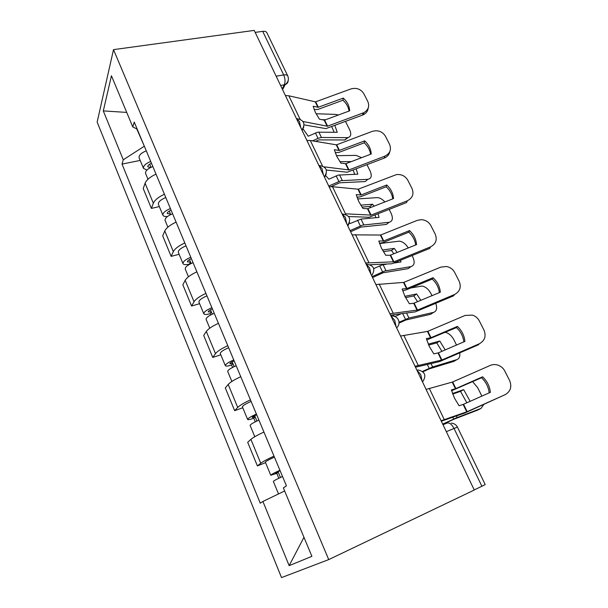 <?xml version="1.0" encoding="UTF-8"?>
<svg xmlns="http://www.w3.org/2000/svg" width="608" height="608" viewBox="0 0 608 608"><rect width="100%" height="100%" fill="white"/><g stroke="black" fill="none" stroke-linecap="round" stroke-linejoin="round"><path stroke-width="0.91" d="M113.506 49.636L97.151 122.102L281.519 577.6L328.73 559.596L113.506 49.636L254.22 30.4L474.278 490.033L328.73 559.596M446.325 431.642L457.429 427.097L485.192 484.561L481.893 486.263L453.994 428.359C451.622 424.05 449.213 422.317 446.774 423.16L443.019 424.749M474.225 489.919L481.893 486.263M255.17 32.384L262.702 31.35C264.837 31.099 266.22 31.54 266.851 32.672L287.789 76C287.196 74.966 285.836 74.609 283.693 74.921L262.702 31.35M156.013 174.116C150.085 176.898 146.444 179.938 145.084 183.236L143.237 188.586L151.392 208.4L153.345 203.224C154.766 200.017 158.46 197.022 164.426 194.226M159.334 206.576L151.392 208.4M176.1 222.125C170.073 224.945 166.303 227.886 164.791 230.941L162.708 235.881L171.144 256.378L173.341 251.628C174.914 248.672 178.737 245.776 184.809 242.942M179.124 254.296L171.144 256.378M196.893 271.829C190.76 274.694 186.854 277.522 185.189 280.318L182.848 284.81L191.581 306.022L194.036 301.735C195.768 299.052 199.728 296.271 205.914 293.39M199.606 303.673L191.581 306.022M218.439 323.319C212.184 326.23 208.149 328.936 206.317 331.451L203.695 335.456L212.739 357.428L215.483 353.636C217.383 351.249 221.487 348.589 227.787 345.663M220.81 354.798L212.739 357.428M240.768 376.694C234.407 379.65 230.212 382.227 228.205 384.438L225.294 387.927L234.665 410.689L237.705 407.436C239.795 405.361 244.051 402.846 250.466 399.866M242.774 407.755L234.665 410.689M263.933 432.06C257.45 435.062 253.103 437.502 250.899 439.379L247.684 442.305L257.397 465.91L260.756 463.235C263.044 461.51 267.459 459.131 274.003 456.106M265.544 462.65L257.397 465.91M136.747 128.881L144.377 146.315M144.066 146.376L123.272 159.79L103.299 110.907L111.439 75.772L132.795 126.966L137.165 129.086M303.962 537.29L289.15 565.653L311.904 556.335L283.358 487.905L286.444 485.86L134.224 122.048L132.795 126.966M289.15 565.653L262.914 501.456L284.643 490.975M123.272 159.79L122.033 164.084L260.262 503.211L262.914 501.456M140.19 160.428L122.033 164.084M103.299 110.907L126.73 112.412M343.292 98.093L318.159 107.304L313.173 106.256L315.415 112.526L319.481 119.206L324.436 120.164L349.661 110.831C349.357 105.891 347.236 101.642 343.292 98.093L342.95 100.229L318.113 109.356L314.176 109.645M285.395 95.517L288.838 95.79L315.499 101.87L350.884 88.943C356.508 87.453 360.825 89.049 363.842 93.731L367.81 101.544C369.71 106.248 368.395 109.949 363.865 112.624L363.417 114.707L362.573 115.064L363.014 112.989L363.865 112.624M303.058 121.516L327.4 126.221L363.014 112.989M304.114 124.883L325.896 128.615L362.573 115.064M368.228 107.973C367.901 110.968 366.297 113.21 363.417 114.707M342.95 100.229C346.324 103.246 348.376 106.856 349.098 111.044M334.826 125.4L337.235 132.286L317.589 132.194L308.218 136.215L303.232 129.147M315.499 141.375L318.934 139.893L344.744 139.969L347.487 137.628C350.907 137.036 351.644 134.444 349.699 129.854L345.481 121.433M312.527 140.874L318.045 138.35L321.442 137.484L347.259 137.628M325.561 119.761L321.693 119.662M338.375 115.018L335.783 114.41L316.038 113.749M348.133 137.552L344.744 139.969M334.187 132.248L331.672 126.578M151.514 163.37L151.43 163.392C148.869 164.411 147.66 165.536 147.79 166.782L150.503 167.527M150.716 161.462C145.593 163.59 143.192 165.9 143.496 168.386L146.916 170.058M146.262 150.822C141.162 152.935 138.776 155.268 139.103 157.806L143.496 168.386M152.828 166.516C147.698 168.652 145.282 170.947 145.578 173.409L147.987 179.216M364.671 140.851L339.249 150.457L334.354 149.728L336.71 156.264L340.868 163.104L345.732 163.727L371.237 154.006C370.888 148.899 368.699 144.514 364.671 140.851L364.215 142.819L339.097 152.334L335.236 152.783M306.888 140.41L310.3 140.501L336.505 144.848L372.286 131.374C377.978 129.823 382.371 131.457 385.472 136.283L389.568 144.347C391.605 149.629 390.024 153.573 384.803 156.195L348.984 169.921L345.922 163.666M324.117 166.843L348.984 169.921M326.359 170.012L347.168 172.224L384.256 158.095L384.803 156.195M389.834 151.529C389.219 154.607 387.357 156.803 384.256 158.095M364.215 142.819C367.749 146.004 369.869 149.819 370.591 154.25M386.734 184.992L361.023 195.001L356.22 194.621L358.712 201.446L362.953 208.438L367.49 208.742L393.52 198.573C393.118 193.291 390.853 188.769 386.734 184.992L386.164 186.785L360.764 196.696L356.995 197.319M329.11 186.831L332.492 186.724L358.188 189.21L396.355 174.625C401.44 174.093 405.247 175.948 407.793 180.211L412.026 188.526C414.147 193.982 412.574 198.071 407.299 200.8L371.078 215.11L367.916 208.643M332.492 186.724L345.488 213.803L371.078 215.11M348.673 216.547L369.14 217.254L406.63 202.517L407.299 200.8M386.164 186.785C389.857 190.144 392.061 194.172 392.776 198.869M356.182 168.864L357.816 174.184L338.352 175.074L328.844 179.193L325.538 175.423M331.01 186.679L339.507 182.826L365.233 181.564L367.848 179.314C371.412 178.638 372.164 175.864 370.112 170.977L367.004 164.715M328.753 186.071L341.058 180.667L367.848 179.314M351.371 161.591L339.872 161.698M361.669 157.662L356.022 155.382L336.437 155.686M354.73 174.306L353.088 170.058M171.122 210.231L171.038 210.262C168.446 211.31 167.185 212.397 167.261 213.522L170.422 213.97L170.035 214.898M170.407 208.536C165.216 210.725 162.716 212.944 162.906 215.194C163.408 216.296 164.943 216.722 167.512 216.471M165.802 197.532C160.626 199.705 158.148 201.947 158.369 204.25L162.906 215.194M170.681 214.578L169.222 211.098M172.596 213.758C167.39 215.954 164.882 218.166 165.064 220.392L167.869 227.156M378.092 213.803L379.05 217.39L360.992 219.093L350.132 223.539L349.372 222.832M350.634 231.77L360.901 227.103L386.361 224.436L389.082 222.292C392.593 221.388 393.277 218.416 391.149 213.362L389.188 209.418M350.079 230.622L362.573 225.104L389.082 222.292M361.988 207.07L369.907 206.439L372.582 204.235L360.742 205.147M384.894 201.962C382.447 199.257 379.947 197.798 377.401 197.6L357.595 198.945M374.102 206.211L372.582 204.235M375.919 217.687L375.03 215.012M370.766 207.526L369.907 206.439M191.406 258.719L191.33 258.742C188.693 259.829 187.386 260.87 187.401 261.873L190.517 262.086L189.514 264.054C185.828 264.966 183.654 264.822 182.993 263.614L178.296 252.297C178.19 250.238 180.766 248.087 186.025 245.852M190.79 257.245C185.516 259.494 182.917 261.615 182.993 263.614M191.11 263.492L189.483 259.593M193.055 262.656C187.766 264.913 185.159 267.026 185.22 268.994L188.45 276.784M409.518 230.584L383.519 241.026L378.822 241.011L381.444 248.14L385.776 255.292L390.207 255.231L416.533 244.614C416.077 239.149 413.736 234.475 409.518 230.584L408.834 232.18L383.146 242.508L379.476 243.306M352.108 234.848L380.593 235.038L417.187 220.4L421.154 219.67C425.516 219.891 428.746 221.859 430.852 225.568L435.222 234.164C437.426 239.803 435.86 244.036 430.54 246.871L393.9 261.797L390.632 255.117M365.583 262.998L393.9 261.797M370.204 264.723L391.833 263.781L429.75 248.398L430.54 246.871M408.834 232.18C412.695 235.729 414.983 239.985 415.69 244.956M433.063 277.696L406.767 288.587L402.184 288.975L404.943 296.415L409.382 303.742L413.691 303.286L440.314 292.205C439.804 286.543 437.388 281.709 433.063 277.696L432.25 279.087L406.273 289.856L402.709 290.829M375.904 284.559L403.742 282.401L440.754 267.132L446.5 266.509C450.178 267.224 452.907 269.2 454.678 272.437L459.192 281.322C461.48 287.151 459.937 291.544 454.556 294.492L417.498 310.065L414.124 303.156M389.865 313.713L417.498 310.065M390.541 315.126L415.294 311.866L453.636 295.807L454.556 294.492M432.25 279.087C436.293 282.826 438.664 287.333 439.371 292.592M457.414 326.405L430.814 337.774L426.352 338.58L429.263 346.362L433.8 353.864L438.414 352.845L464.915 341.407C464.337 335.555 461.837 330.554 457.414 326.405L456.464 327.575L426.732 339.948M400.558 336.049L427.682 331.375L465.12 315.438L472.363 315.104C475.464 316.107 477.782 318.03 479.302 320.887L483.976 330.083C486.354 336.11 484.827 340.662 479.393 343.74L441.91 359.989L438.414 352.845M415.021 366.259L441.91 359.989M415.477 367.209L439.554 361.6L478.329 344.827L479.393 343.74M456.464 327.575C460.682 331.527 463.152 336.285 463.858 341.863M372.56 277.567L382.987 272.81L408.143 268.652L410.985 266.616C414.436 265.483 415.059 262.299 412.84 257.062L412.11 255.588M386.278 264.237L381.892 265.012L373.76 268.576M372.104 276.625L384.78 270.978L410.985 266.616M400.573 260.292L400.953 261.964L393.703 263.089M383.329 251.613L391.491 250.488L394.28 248.391L382.402 250.002M408.287 247.958C405.779 243.952 402.83 241.68 399.441 241.14L379.552 243.557M397.176 252.464L394.28 248.391M397.776 262.458L397.518 261.531M393.9 253.794L391.491 250.488M212.405 308.91L212.329 308.94C209.654 310.057 208.293 311.053 208.248 311.919L211.318 311.889L210.193 313.66C206.5 314.708 204.364 314.731 203.779 313.736L198.915 302.016C198.938 300.223 201.613 298.178 206.956 295.876M211.888 307.678C206.53 309.996 203.832 312.01 203.779 313.736M212.26 314.138L210.444 309.799M214.236 313.28C208.871 315.605 206.15 317.612 206.089 319.306L209.775 328.183M210.718 314.921L210.193 313.66M394.66 316.487L393.026 314.822M399.03 323.122L405.802 320.028L430.624 314.283L433.58 312.368C436.688 311.212 437.41 308.195 435.746 303.324M399.053 322.232L408.933 318.022L433.58 312.368M400.87 313.865L394.926 316.586M405.544 297.608L413.759 295.944L416.67 293.96L404.898 296.316M410.909 287.934L422.165 286.056C425.706 286.809 428.655 289.34 431.004 293.656L432.007 295.678M420.858 300.337L416.67 293.96M417.612 301.697L413.759 295.944M234.164 360.894L234.08 360.932C231.367 362.094 229.953 363.037 229.839 363.751L232.849 363.455L231.61 365.02C227.901 366.206 225.804 366.419 225.31 365.644L220.301 353.575M233.753 359.921C228.312 362.315 225.492 364.222 225.31 365.644M228.638 347.7C223.212 350.071 220.423 352.009 220.271 353.506M234.171 366.616L232.165 361.806M236.185 365.735C230.728 368.129 227.901 370.021 227.704 371.412L227.726 371.48M232.598 367.399L231.61 365.02M422.932 371.784L429.544 368.775L453.834 361.388L456.92 359.602C459.253 358.712 460.18 356.478 459.709 352.898M422.476 371.404L432.645 366.951L456.92 359.602M428.663 345.086L436.757 342.882L439.789 341.02L428.252 344.143M445.254 332.371L445.588 332.424C448.94 333.26 451.729 335.76 453.971 339.918L456.509 345.04M445.17 349.927L439.789 341.02M441.925 351.325L436.757 342.882M256.705 414.785L256.622 414.816C253.87 416.024 252.404 416.906 252.214 417.468L255.162 416.883L253.794 418.22C250.07 419.566 248.018 419.968 247.623 419.444L242.402 406.858C242.698 405.673 245.602 403.856 251.112 401.417M256.416 414.086C250.884 416.548 247.958 418.334 247.623 419.444M256.895 421.025L254.676 415.712M258.94 420.113C253.399 422.583 250.45 424.354 250.101 425.425L250.124 425.471M255.284 421.808L253.794 418.22M482.6 376.8L455.688 388.672L451.372 389.933L454.434 398.065L459.078 405.756L463.554 404.267L490.36 392.327C489.721 386.255 487.13 381.079 482.6 376.8L481.506 377.735L451.592 390.746M426.109 389.416L452.451 382.044L490.322 365.408C493.073 364.26 495.9 364.276 498.811 365.446C501.448 366.601 503.439 368.456 504.777 371.009L509.61 380.517C512.088 386.764 510.583 391.491 505.096 394.691L467.172 411.662L463.554 404.267M441.104 420.744L467.172 411.662M441.324 421.2L464.664 413.068L505.096 394.691M481.506 377.735C485.921 381.9 488.482 386.939 489.189 392.852M442.822 424.323L453.933 419.231L477.812 410.05L481.027 408.394L483.71 404.563M442.708 424.095L455.977 418.038L481.027 408.394M452.709 394.09L460.514 391.362L463.684 389.644L452.504 393.528M472.636 381.642L477.675 387.684L481.863 396.112M470.144 401.333L463.684 389.644M466.868 402.792L460.514 391.362M280.09 470.668L275.416 473.168L278.297 472.279L276.792 473.374L270.765 475.236L265.362 462.209C265.795 461.328 268.827 459.648 274.428 457.125M279.931 470.28C274.307 472.819 271.252 474.468 270.765 475.236M280.47 477.47L278.023 471.618M282.545 476.528C276.914 479.081 273.843 480.715 273.334 481.437L273.342 481.46M278.821 478.245L276.792 473.374M422.119 381.087L420.766 374.612L416.814 370.006M396.074 326.686L394.714 320.279L390.959 316.008M370.964 274.238L369.603 267.892L366.031 263.94M346.742 223.645L345.382 217.36L341.985 213.704M323.357 174.8L322.004 168.583L318.759 165.201M300.77 127.627L299.417 121.471L296.332 118.355M282.211 88.859L284.286 84.839C285.433 81.958 285.236 78.652 283.693 74.921L276.138 76.182M280.592 85.477L285.19 84.611C288.215 82.255 289.081 79.382 287.789 76M237.705 407.436L228.205 384.438M215.483 353.636L206.317 331.451M194.036 301.735L185.189 280.318M173.341 251.628L164.791 230.941M153.345 203.224L145.084 183.236M260.756 463.235L250.899 439.379M302.108 130.416L303.84 126.89M324.588 177.376L326.283 173.85M347.86 225.986L349.501 222.505M288.169 80.537C288.108 82.513 287.113 83.866 285.19 84.611L282.576 89.634M317.916 107.312L315.263 101.878M327.165 126.236L324.201 120.171M300.063 119.168L288.838 95.79M318.341 107.251L315.689 101.817M327.59 126.168L324.626 120.11M318.82 132.065L321.442 137.484M315.423 132.924L318.045 138.35M150.936 167.306L149.652 164.213M339.006 150.472L336.27 144.864M348.551 170.004L345.496 163.742M322.536 165.992L310.3 140.501M339.439 150.396L336.695 144.788M360.787 195.031L357.952 189.24M370.644 215.202L367.49 208.742M361.213 194.94L358.386 189.149M339.576 174.891L342.281 180.485M336.163 175.841L338.869 181.442M360.992 219.093L363.789 224.861M357.565 220.134L360.362 225.918M383.283 241.064L380.357 235.076M393.475 261.911L390.207 255.231M368.889 262.565L355.444 234.544M383.709 240.958L380.783 234.969M406.532 288.64L403.514 282.454M417.073 310.194L413.691 303.286M393.125 313.044L379.194 284.027M406.965 288.511L403.94 282.325M430.578 337.843L427.454 331.436M441.484 360.141L437.988 352.997M418.228 365.347L403.796 335.282M431.004 337.698L427.88 331.299M383.108 264.731L385.996 270.682M379.666 265.871L382.554 271.844M406.585 313.166L408.933 318.022M402.747 313.629L405.475 319.284M431.064 363.683L432.645 366.951M427.34 364.526L429.18 368.326M455.46 388.755L452.223 382.128M466.746 411.836L463.129 404.442M444.25 419.566L429.294 388.39M455.886 388.588L452.648 381.961M456.418 415.994L457.17 417.552M452.808 417.24L453.69 419.049M301.918 130.021C305.657 123.956 304.099 120.194 297.259 118.72M324.345 176.875C328.191 170.711 326.602 166.942 319.588 165.558M347.578 225.393C351.523 219.108 349.889 215.316 342.669 214.016M371.655 275.682C375.698 269.23 373.988 265.392 366.525 264.176M396.621 327.834C401.713 323.494 398.065 315.278 391.514 316.099M422.537 381.961C426.679 375.706 425.144 371.678 417.939 369.892M457.429 427.097C456.175 424.726 454.138 423.404 451.311 423.107M347.487 137.628L344.972 139.969M231.868 381.467L227.704 371.412M254.79 436.719L250.101 425.425M278.517 493.932L273.334 481.437"/></g></svg>
